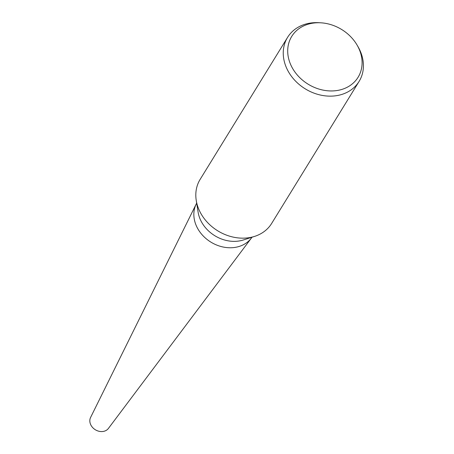 <?xml version="1.0" encoding="UTF-8"?>
<svg xmlns="http://www.w3.org/2000/svg" width="454" height="454" viewBox="0 0 454 454"><rect width="100%" height="100%" fill="white"/><g stroke="black" fill="none" stroke-linecap="round" stroke-linejoin="round"><path stroke-width="0.68" d="M357.133 45.173L358.075 46.802A41.995 34.572 -148.4 0 1 359.097 81.408L271.662 223.419A41.995 34.572 -148.4 0 1 254.626 236.381L243.304 239.99A32.512 26.758 -148.4 0 1 241.449 240.512A32.512 26.758 -148.4 0 1 198.109 212.166L196.242 200.435A41.995 34.572 -148.4 0 1 200.14 179.381L287.575 37.37A41.995 34.572 -148.4 0 1 307.012 23.733A41.995 34.572 -148.4 0 1 318.929 22.7L320.813 22.808A38.965 32.075 -148.4 0 1 357.133 45.173A38.965 32.075 -148.4 0 1 340.046 89.926A38.965 32.075 -148.4 0 1 290.923 65.16A38.965 32.075 -148.4 0 1 309.753 23.773A38.965 32.075 -148.4 0 1 320.813 22.808M251.998 237.215A32.512 26.758 -148.4 0 1 237.51 246.908A32.512 26.758 -148.4 0 1 202.807 235.53A32.512 26.758 -148.4 0 1 196.673 203.154M254.626 236.381A41.995 34.572 -148.4 0 1 252.225 237.056A41.995 34.572 -148.4 0 1 196.242 200.435M359.097 81.408A41.995 34.572 -148.4 0 1 339.66 95.039A41.995 34.572 -148.4 0 1 294.288 79.762A41.995 34.572 -148.4 0 1 287.575 37.37M251.414 238.038A32.506 26.758 -148.4 0 1 237.51 246.908M251.312 238.174L108.415 428.434A10.499 8.643 -148.4 0 1 103.926 431.3A10.499 8.643 -148.4 0 1 92.849 427.764A10.499 8.643 -148.4 0 1 90.584 417.459L196.128 204.198"/></g></svg>
